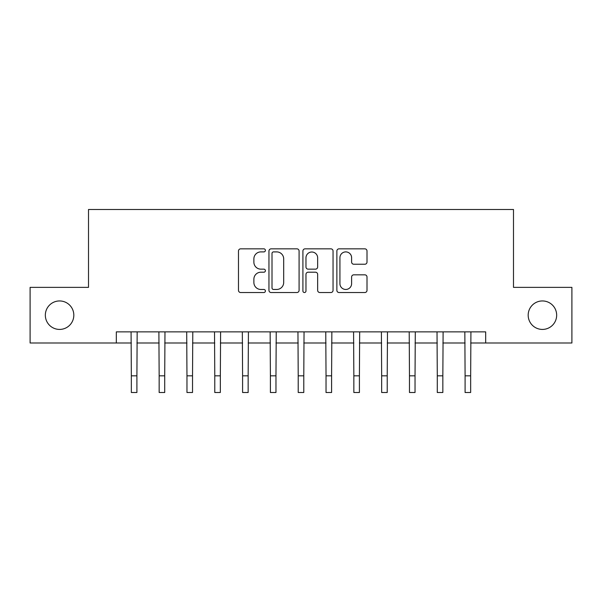 <?xml version="1.0" encoding="UTF-8"?>
<svg xmlns="http://www.w3.org/2000/svg" width="602" height="602" viewBox="0 0 602 602"><rect width="100%" height="100%" fill="white"/><g stroke="black" fill="none" stroke-linecap="round" stroke-linejoin="round"><path stroke-width="0.9" d="M265.399 250.372A1.528 1.528 0 0 0 263.872 248.844L240.665 248.844A2.182 2.182 0 0 0 238.482 251.026L238.482 290.337A2.182 2.182 0 0 0 240.665 292.527L263.872 292.527A1.528 1.528 0 0 0 265.399 290.992A1.528 1.528 0 0 0 263.872 289.464L260.869 289.464A6.991 6.991 0 0 1 253.878 282.481L253.878 279.2A6.991 6.991 0 0 1 260.869 272.209L263.872 272.209A1.528 1.528 0 0 0 265.399 270.682A1.528 1.528 0 0 0 263.872 269.154L260.869 269.154A6.991 6.991 0 0 1 253.878 262.163L253.878 258.89A6.991 6.991 0 0 1 260.869 251.899L263.872 251.899A1.528 1.528 0 0 0 265.399 250.372M528.18 315.185A14.237 14.237 0 0 0 542.417 329.422A14.237 14.237 0 0 0 556.662 315.185A14.237 14.237 0 0 0 542.417 300.947A14.237 14.237 0 0 0 528.18 315.185M45.338 315.185A14.237 14.237 0 0 0 59.583 329.422A14.237 14.237 0 0 0 73.82 315.185A14.237 14.237 0 0 0 59.583 300.947A14.237 14.237 0 0 0 45.338 315.185M364.827 264.24A2.182 2.182 0 0 0 367.009 262.058L367.009 251.026A2.182 2.182 0 0 0 364.827 248.844L339.054 248.844A2.182 2.182 0 0 0 336.872 251.026L336.872 290.337A2.182 2.182 0 0 0 339.054 292.527L364.827 292.527A2.182 2.182 0 0 0 367.009 290.337L367.009 277.018A2.182 2.182 0 0 0 364.827 274.836L353.795 274.836A2.182 2.182 0 0 0 351.613 277.018L351.613 283.625A5.839 5.839 0 0 1 345.774 289.464A5.839 5.839 0 0 1 339.927 283.625L339.927 257.746A5.839 5.839 0 0 1 345.774 251.899A5.839 5.839 0 0 1 351.613 257.746L351.613 262.058A2.182 2.182 0 0 0 353.795 264.24L364.827 264.24M116.321 342.997L30.1 342.997L30.1 287.372L88.509 287.372L88.509 209.496L513.491 209.496L513.491 287.372L571.9 287.372L571.9 342.997L485.679 342.997L485.679 331.875L116.321 331.875L116.321 342.997L131.341 342.997M299.089 251.026A2.182 2.182 0 0 0 296.906 248.844L271.133 248.844A2.182 2.182 0 0 0 268.951 251.026L268.951 290.337A2.182 2.182 0 0 0 271.133 292.527L296.906 292.527A2.182 2.182 0 0 0 299.089 290.337L299.089 251.026M305.094 248.844L330.867 248.844A2.182 2.182 0 0 1 333.049 251.026L333.049 290.337A2.182 2.182 0 0 1 330.867 292.527L319.835 292.527A2.182 2.182 0 0 1 317.653 290.337L317.653 274.399A2.182 2.182 0 0 0 315.471 272.209L308.156 272.209A2.182 2.182 0 0 0 305.966 274.399L305.966 290.992A1.528 1.528 0 0 1 304.439 292.527A1.528 1.528 0 0 1 302.911 290.992L302.911 251.026A2.182 2.182 0 0 1 305.094 248.844M136.902 342.997L159.154 342.997M164.715 342.997L186.966 342.997M192.527 342.997L214.779 342.997M220.34 342.997L242.591 342.997M248.152 342.997L270.403 342.997M275.972 342.997L298.216 342.997M303.784 342.997L326.028 342.997M331.597 342.997L353.848 342.997M359.409 342.997L381.66 342.997M387.221 342.997L409.473 342.997M415.034 342.997L437.285 342.997M442.846 342.997L465.098 342.997M470.659 342.997L485.679 342.997M273.534 251.899A1.528 1.528 0 0 0 272.006 253.427L272.006 287.937A1.528 1.528 0 0 0 273.534 289.464L276.702 289.464A6.991 6.991 0 0 0 283.692 282.481L283.692 258.89A6.991 6.991 0 0 0 276.702 251.899L273.534 251.899M317.653 257.852A5.839 5.839 0 0 0 311.813 252.012A5.839 5.839 0 0 0 305.966 257.852L305.966 266.972A2.182 2.182 0 0 0 308.156 269.154L315.471 269.154A2.182 2.182 0 0 0 317.653 266.972L317.653 257.852M131.078 331.875L131.341 375.821L136.902 375.821L137.166 331.875M131.341 375.821L131.341 392.504L136.902 392.504L136.902 375.821M158.89 331.875L159.154 375.821L164.715 375.821L164.978 331.875M159.154 375.821L159.154 392.504L164.715 392.504L164.715 375.821M186.703 331.875L186.966 375.821L192.527 375.821L192.79 331.875M186.966 375.821L186.966 392.504L192.527 392.504L192.527 375.821M214.515 331.875L214.779 375.821L220.34 375.821L220.603 331.875M214.779 375.821L214.779 392.504L220.34 392.504L220.34 375.821M242.328 331.875L242.591 375.821L248.152 375.821L248.423 331.875M242.591 375.821L242.591 392.504L248.152 392.504L248.152 375.821M270.14 331.875L270.403 375.821L275.972 375.821L276.235 331.875M270.403 375.821L270.403 392.504L275.972 392.504L275.972 375.821M297.952 331.875L298.216 375.821L303.784 375.821L304.048 331.875M298.216 375.821L298.216 392.504L303.784 392.504L303.784 375.821M325.765 331.875L326.028 375.821L331.597 375.821L331.86 331.875M326.028 375.821L326.028 392.504L331.597 392.504L331.597 375.821M353.577 331.875L353.848 375.821L359.409 375.821L359.672 331.875M353.848 375.821L353.848 392.504L359.409 392.504L359.409 375.821M381.397 331.875L381.66 375.821L387.221 375.821L387.485 331.875M381.66 375.821L381.66 392.504L387.221 392.504L387.221 375.821M409.209 331.875L409.473 375.821L415.034 375.821L415.297 331.875M409.473 375.821L409.473 392.504L415.034 392.504L415.034 375.821M437.022 331.875L437.285 375.821L442.846 375.821L443.11 331.875M437.285 375.821L437.285 392.504L442.846 392.504L442.846 375.821M464.834 331.875L465.098 375.821L470.659 375.821L470.922 331.875M465.098 375.821L465.098 392.504L470.659 392.504L470.659 375.821"/></g></svg>
